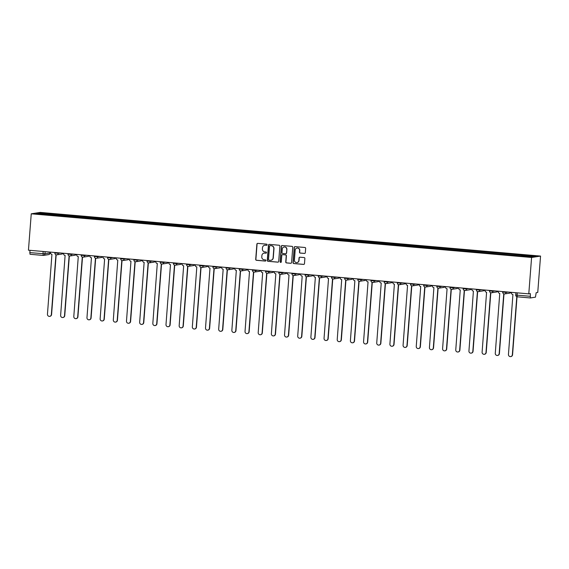 <?xml version="1.0" encoding="UTF-8"?>
<svg xmlns="http://www.w3.org/2000/svg" width="569" height="569" viewBox="0 0 569 569"><rect width="100%" height="100%" fill="white"/><g stroke="black" fill="none" stroke-linecap="round" stroke-linejoin="round"><path stroke-width="0.85" d="M267.117 244.784A0.597 0.583 -98.9 0 0 266.584 244.144L257.778 243.376A0.846 0.832 -98.9 0 0 256.882 244.151L255.709 259.379A0.846 0.832 -98.9 0 0 256.47 260.296L265.275 261.071A0.597 0.583 -98.9 0 0 265.901 260.524A0.597 0.583 -98.9 0 0 265.367 259.884L264.229 259.784A2.717 2.66 -98.9 0 1 261.79 256.847L261.882 255.573A2.717 2.66 -98.9 0 1 264.741 253.098L265.887 253.198A0.597 0.583 -98.9 0 0 266.512 252.657A0.597 0.583 -98.9 0 0 265.972 252.017L264.834 251.918A2.717 2.66 -98.9 0 1 262.394 248.973L262.487 247.707A2.717 2.66 -98.9 0 1 265.353 245.232L266.491 245.331A0.597 0.583 -98.9 0 0 267.117 244.784M304.429 253.454A0.846 0.832 -98.9 0 0 305.325 252.679L305.653 248.404A0.846 0.832 -98.9 0 0 304.892 247.487L295.112 246.633A0.846 0.832 -98.9 0 0 294.216 247.408L293.042 262.636A0.846 0.832 -98.9 0 0 293.81 263.561L303.59 264.414A0.846 0.832 -98.9 0 0 304.479 263.639L304.877 258.475A0.846 0.832 -98.9 0 0 304.116 257.558L299.927 257.195A0.846 0.832 -98.9 0 0 299.038 257.963L298.839 260.524A2.276 2.219 -98.9 0 1 296.975 262.579A2.276 2.219 -98.9 0 1 294.408 260.14L295.176 250.111A2.276 2.219 -98.9 0 1 297.039 248.063A2.276 2.219 -98.9 0 1 299.607 250.495L299.479 252.167A0.846 0.832 -98.9 0 0 300.247 253.091L304.607 253.425A0.846 0.832 -98.9 0 0 304.714 253.425M531.588 257.48L528.786 293.86L28.45 250.189L31.252 213.809L531.588 257.48L540.55 256.078L40.214 212.408L31.252 213.809M279.877 246.157A0.846 0.832 -98.9 0 0 279.116 245.239L269.336 244.386A0.846 0.832 -98.9 0 0 268.44 245.161L267.274 260.389A0.846 0.832 -98.9 0 0 268.035 261.306L277.814 262.16A0.846 0.832 -98.9 0 0 278.71 261.391L279.877 246.157M282.224 245.509L292.004 246.363A0.846 0.832 -98.9 0 1 292.765 247.28L291.591 262.515A0.846 0.832 -98.9 0 1 290.702 263.283L286.513 262.921A0.846 0.832 -98.9 0 1 285.752 262.003L286.228 255.822A0.846 0.832 -98.9 0 0 285.46 254.905L282.686 254.663A0.846 0.832 -98.9 0 0 281.79 255.438L281.299 261.868A0.597 0.583 -98.9 0 1 280.809 262.409A0.597 0.583 -98.9 0 1 280.14 261.768L281.328 246.285A0.846 0.832 -98.9 0 1 282.224 245.509M528.786 293.86L530.372 293.611L530.379 297.957L535.465 297.16L536.162 292.708L537.748 292.459L540.55 256.078M530.379 297.957L517.292 296.812L517.079 295.14L530.166 296.285M43.109 255.417L30.036 254.279L29.83 252.615L44.965 253.845L50.044 253.02M30.008 250.324L29.83 252.615M50.115 214.833L35.911 213.489L38.927 213.019L53.109 214.257L52.881 215.075M521.503 255.872L522.122 255.09L53.109 214.257M521.702 255.161L535.884 256.399L532.876 256.868L518.267 255.694L50.1 214.726M53.458 215.125L53.529 214.193M38.927 213.019L39.41 213.795M266.719 245.303A0.597 0.583 -98.9 0 1 266.669 245.303L265.531 245.203A2.717 2.66 -98.9 0 0 264.813 245.239M264.208 253.105A2.717 2.66 -98.9 0 1 264.926 253.07L266.064 253.169A0.597 0.583 -98.9 0 0 266.107 253.169M257.672 243.376A0.846 0.832 -98.9 0 0 257.06 244.122L255.886 259.35A0.846 0.832 -98.9 0 0 256.655 260.268L265.46 261.043A0.597 0.583 -98.9 0 0 265.503 261.043M269.229 244.386A0.846 0.832 -98.9 0 0 268.625 245.132L267.451 260.36A0.846 0.832 -98.9 0 0 268.212 261.278L277.992 262.131A0.846 0.832 -98.9 0 0 278.099 262.138M270.154 245.652A0.597 0.583 -98.9 0 0 269.528 246.192L268.504 259.564A0.597 0.583 -98.9 0 0 269.037 260.204L270.239 260.31A2.717 2.66 -98.9 0 0 273.099 257.835L273.803 248.696A2.717 2.66 -98.9 0 0 271.356 245.751L270.339 245.623A0.597 0.583 -98.9 0 0 270.111 245.644M270.958 260.268A2.717 2.66 -98.9 0 0 273.276 257.807L273.099 257.835M270.339 245.623L271.541 245.723A2.717 2.66 -98.9 0 1 273.981 248.667L273.276 257.807M282.58 254.663A0.846 0.832 -98.9 0 1 282.864 254.635L285.645 254.876A0.846 0.832 -98.9 0 1 286.406 255.801L285.93 261.975A0.846 0.832 -98.9 0 0 286.698 262.892L290.88 263.262A0.846 0.832 -98.9 0 0 290.987 263.262M282.117 245.509A0.846 0.832 -98.9 0 0 281.506 246.256L280.318 261.74A0.597 0.583 -98.9 0 0 280.901 262.387M286.719 249.414A2.276 2.219 -98.9 0 0 284.151 246.974A2.276 2.219 -98.9 0 0 282.288 249.03L282.018 252.565A0.846 0.832 -98.9 0 0 282.779 253.482L285.553 253.724A0.846 0.832 -98.9 0 0 286.449 252.949L286.897 249.386A2.276 2.219 -98.9 0 0 284.244 246.967M285.837 253.696A0.846 0.832 -98.9 0 0 286.627 252.921L286.449 252.949M286.897 249.386L286.627 252.921M297.132 248.048A2.276 2.219 -98.9 0 1 299.792 250.474L299.664 252.145A0.846 0.832 -98.9 0 0 300.425 253.063L304.607 253.425M297.061 262.565A2.276 2.219 -98.9 0 0 299.017 260.495L298.839 260.524M299.82 257.188A0.846 0.832 -98.9 0 0 299.216 257.935L299.017 260.495M295.005 246.633A0.846 0.832 -98.9 0 0 294.393 247.38L293.227 262.615A0.846 0.832 -98.9 0 0 293.988 263.532L303.768 264.386A0.846 0.832 -98.9 0 0 303.874 264.386M50.406 252.11L50.385 252.423A1.728 1.693 -98.9 0 0 51.943 254.293L47.455 314.223A1.992 1.949 -98.9 0 0 49.709 316.357A1.992 1.949 -98.9 0 0 51.338 314.557L55.947 254.734M56.167 254.805L51.573 314.522A1.992 1.949 81.1 0 1 49.937 316.321L49.709 316.357M63.579 253.255L63.557 253.575A1.728 1.693 -98.9 0 0 65.108 255.445L60.627 315.368A1.992 1.949 -98.9 0 0 62.875 317.509A1.992 1.949 -98.9 0 0 64.51 315.71L69.112 255.886M69.34 255.958L64.745 315.674A1.992 1.949 81.1 0 1 63.109 317.474L62.875 317.509M76.751 254.407L76.73 254.72A1.728 1.693 -98.9 0 0 78.28 256.598L73.799 316.52A1.992 1.949 -98.9 0 0 76.047 318.654A1.992 1.949 -98.9 0 0 77.683 316.862L82.285 257.032M82.512 257.103L77.917 316.819A1.992 1.949 81.1 0 1 76.282 318.619L76.047 318.654M89.923 255.552L89.895 255.872A1.728 1.693 -98.9 0 0 91.453 257.743L86.972 317.673A1.992 1.949 -98.9 0 0 89.219 319.806A1.992 1.949 -98.9 0 0 90.855 318.007L95.457 258.184M95.684 258.255L91.09 317.971A1.992 1.949 81.1 0 1 89.454 319.771L89.219 319.806M103.096 256.704L103.067 257.024A1.728 1.693 -98.9 0 0 104.625 258.895L100.144 318.818A1.992 1.949 -98.9 0 0 102.392 320.959A1.992 1.949 -98.9 0 0 104.027 319.159L108.629 259.336M108.85 259.407L104.255 319.124A1.992 1.949 81.1 0 1 102.626 320.916L102.392 320.959M116.261 257.857L116.24 258.17A1.728 1.693 -98.9 0 0 117.797 260.04L113.309 319.97A1.992 1.949 -98.9 0 0 115.564 322.104A1.992 1.949 -98.9 0 0 117.2 320.311L121.802 260.481M122.022 260.552L117.427 320.269A1.992 1.949 81.1 0 1 115.799 322.068L115.564 322.104M129.433 259.002L129.412 259.322A1.728 1.693 -98.9 0 0 130.97 261.192L126.482 321.115A1.992 1.949 -98.9 0 0 128.736 323.256A1.992 1.949 -98.9 0 0 130.365 321.457L134.974 261.633M135.194 261.704L130.6 321.421A1.992 1.949 81.1 0 1 128.964 323.22L128.736 323.256M142.606 260.154L142.584 260.474A1.728 1.693 -98.9 0 0 144.135 262.345L139.654 322.267A1.992 1.949 -98.9 0 0 141.909 324.408A1.992 1.949 -98.9 0 0 143.537 322.609L148.139 262.786M148.367 262.857L143.772 322.573A1.992 1.949 81.1 0 1 142.136 324.366L141.909 324.408M155.778 261.306L155.757 261.619A1.728 1.693 -98.9 0 0 157.307 263.49L152.826 323.42A1.992 1.949 -98.9 0 0 155.074 325.553A1.992 1.949 -98.9 0 0 156.71 323.754L161.312 263.931M161.539 264.002L156.944 323.718A1.992 1.949 81.1 0 1 155.309 325.518L155.074 325.553M168.95 262.451L168.922 262.771A1.728 1.693 -98.9 0 0 170.48 264.642L165.999 324.565A1.992 1.949 -98.9 0 0 168.246 326.706A1.992 1.949 -98.9 0 0 169.882 324.906L174.484 265.083M174.711 265.154L170.117 324.871A1.992 1.949 81.1 0 1 168.481 326.67L168.246 326.706M182.123 263.603L182.094 263.924A1.728 1.693 -98.9 0 0 183.652 265.794L179.171 325.717A1.992 1.949 -98.9 0 0 181.419 327.851A1.992 1.949 -98.9 0 0 183.054 326.058L187.656 266.228M187.884 266.306L183.282 326.023A1.992 1.949 81.1 0 1 181.653 327.815L181.419 327.851M195.295 264.756L195.267 265.069A1.728 1.693 -98.9 0 0 196.824 266.939L192.336 326.869A1.992 1.949 -98.9 0 0 194.591 329.003A1.992 1.949 -98.9 0 0 196.227 327.203L200.829 267.38M201.049 267.451L196.454 327.168A1.992 1.949 81.1 0 1 194.826 328.967L194.591 329.003M208.46 265.901L208.439 266.221A1.728 1.693 -98.9 0 0 209.997 268.091L205.509 328.014A1.992 1.949 -98.9 0 0 207.763 330.155A1.992 1.949 -98.9 0 0 209.392 328.356L214.001 268.532M214.221 268.604L209.627 328.32A1.992 1.949 81.1 0 1 207.991 330.12L207.763 330.155M221.633 267.053L221.611 267.366A1.728 1.693 -98.9 0 0 223.169 269.244L218.681 329.167A1.992 1.949 -98.9 0 0 220.936 331.3A1.992 1.949 -98.9 0 0 222.564 329.508L227.166 269.678M227.394 269.749L222.799 329.465A1.992 1.949 81.1 0 1 221.163 331.265L220.936 331.3M234.805 268.198L234.784 268.518A1.728 1.693 -98.9 0 0 236.334 270.389L231.853 330.319A1.992 1.949 -98.9 0 0 234.101 332.452A1.992 1.949 -98.9 0 0 235.737 330.653L240.338 270.83M240.566 270.901L235.971 330.617A1.992 1.949 81.1 0 1 234.336 332.417L234.101 332.452M247.977 269.35L247.949 269.67A1.728 1.693 -98.9 0 0 249.507 271.541L245.026 331.464A1.992 1.949 -98.9 0 0 247.273 333.605A1.992 1.949 -98.9 0 0 248.909 331.805L253.511 271.982M253.738 272.053L249.144 331.77A1.992 1.949 81.1 0 1 247.508 333.562L247.273 333.605M261.15 270.503L261.121 270.816A1.728 1.693 -98.9 0 0 262.679 272.693L258.198 332.616A1.992 1.949 -98.9 0 0 260.446 334.75A1.992 1.949 -98.9 0 0 262.081 332.957L266.683 273.127M266.911 273.198L262.316 332.915A1.992 1.949 81.1 0 1 260.68 334.714L260.446 334.75M274.322 271.648L274.294 271.968A1.728 1.693 -98.9 0 0 275.851 273.838L271.37 333.768A1.992 1.949 -98.9 0 0 273.618 335.902A1.992 1.949 -98.9 0 0 275.254 334.103L279.856 274.279M280.076 274.35L275.481 334.067A1.992 1.949 81.1 0 1 273.853 335.866L273.618 335.902M287.487 272.8L287.466 273.12A1.728 1.693 -98.9 0 0 289.024 274.991L284.536 334.913A1.992 1.949 -98.9 0 0 286.79 337.054A1.992 1.949 -98.9 0 0 288.419 335.255L293.028 275.432M293.248 275.503L288.654 335.219A1.992 1.949 81.1 0 1 287.025 337.012L286.79 337.054M300.66 273.952L300.638 274.265A1.728 1.693 -98.9 0 0 302.196 276.136L297.708 336.066A1.992 1.949 -98.9 0 0 299.963 338.199A1.992 1.949 -98.9 0 0 301.591 336.4L306.193 276.577M306.421 276.648L301.826 336.364A1.992 1.949 81.1 0 1 300.19 338.164L299.963 338.199M313.832 275.097L313.811 275.417A1.728 1.693 -98.9 0 0 315.361 277.288L310.88 337.211A1.992 1.949 -98.9 0 0 313.128 339.352A1.992 1.949 -98.9 0 0 314.764 337.552L319.365 277.729M319.593 277.8L314.998 337.517A1.992 1.949 81.1 0 1 313.363 339.316L313.128 339.352M327.004 276.25L326.976 276.57A1.728 1.693 -98.9 0 0 328.533 278.44L324.053 338.363A1.992 1.949 -98.9 0 0 326.3 340.497A1.992 1.949 -98.9 0 0 327.936 338.704L332.538 278.881M332.765 278.952L328.171 338.669A1.992 1.949 81.1 0 1 326.535 340.461L326.3 340.497M340.177 277.402L340.148 277.715A1.728 1.693 -98.9 0 0 341.706 279.585L337.225 339.515A1.992 1.949 -98.9 0 0 339.473 341.649A1.992 1.949 -98.9 0 0 341.108 339.849L345.71 280.026M345.938 280.097L341.343 339.814A1.992 1.949 81.1 0 1 339.707 341.613L339.473 341.649M353.349 278.547L353.321 278.867A1.728 1.693 -98.9 0 0 354.878 280.737L350.397 340.66A1.992 1.949 -98.9 0 0 352.645 342.801A1.992 1.949 -98.9 0 0 354.281 341.002L358.883 281.178M359.103 281.25L354.508 340.966A1.992 1.949 81.1 0 1 352.88 342.766L352.645 342.801M366.514 279.699L366.493 280.012A1.728 1.693 -98.9 0 0 368.051 281.89L363.563 341.813A1.992 1.949 -98.9 0 0 365.817 343.946A1.992 1.949 -98.9 0 0 367.446 342.154L372.055 282.324M372.275 282.395L367.681 342.118A1.992 1.949 81.1 0 1 366.052 343.911L365.817 343.946M379.687 280.844L379.665 281.164A1.728 1.693 -98.9 0 0 381.223 283.035L376.735 342.965A1.992 1.949 -98.9 0 0 378.99 345.099A1.992 1.949 -98.9 0 0 380.618 343.299L385.227 283.476M385.448 283.547L380.853 343.263A1.992 1.949 81.1 0 1 379.217 345.063L378.99 345.099M392.859 281.996L392.838 282.316A1.728 1.693 -98.9 0 0 394.388 284.187L389.907 344.11A1.992 1.949 -98.9 0 0 392.155 346.251A1.992 1.949 -98.9 0 0 393.791 344.451L398.392 284.628M398.62 284.699L394.025 344.416A1.992 1.949 81.1 0 1 392.39 346.215L392.155 346.251M406.031 283.149L406.01 283.462A1.728 1.693 -98.9 0 0 407.56 285.339L403.08 345.262A1.992 1.949 -98.9 0 0 405.327 347.396A1.992 1.949 -98.9 0 0 406.963 345.603L411.565 285.773M411.792 285.844L407.198 345.561A1.992 1.949 81.1 0 1 405.562 347.36L405.327 347.396M419.204 284.294L419.175 284.614A1.728 1.693 -98.9 0 0 420.733 286.484L416.252 346.414A1.992 1.949 -98.9 0 0 418.5 348.548A1.992 1.949 -98.9 0 0 420.135 346.749L424.737 286.925M424.965 286.996L420.37 346.713A1.992 1.949 81.1 0 1 418.734 348.513L418.5 348.548M432.376 285.446L432.348 285.766A1.728 1.693 -98.9 0 0 433.905 287.637L429.424 347.559A1.992 1.949 -98.9 0 0 431.672 349.7A1.992 1.949 -98.9 0 0 433.308 347.901L437.91 288.078M438.13 288.149L433.535 347.865A1.992 1.949 81.1 0 1 431.907 349.658L431.672 349.7M445.541 286.598L445.52 286.911A1.728 1.693 -98.9 0 0 447.078 288.782L442.59 348.712A1.992 1.949 -98.9 0 0 444.844 350.845A1.992 1.949 -98.9 0 0 446.473 349.046L451.082 289.223M451.302 289.294L446.708 349.01A1.992 1.949 81.1 0 1 445.079 350.81L444.844 350.845M458.714 287.743L458.692 288.063A1.728 1.693 -98.9 0 0 460.25 289.934L455.762 349.857A1.992 1.949 -98.9 0 0 458.017 351.998A1.992 1.949 -98.9 0 0 459.645 350.198L464.254 290.375M464.475 290.446L459.88 350.163A1.992 1.949 81.1 0 1 458.244 351.962L458.017 351.998M471.886 288.896L471.865 289.216A1.728 1.693 -98.9 0 0 473.415 291.086L468.934 351.009A1.992 1.949 -98.9 0 0 471.182 353.143A1.992 1.949 -98.9 0 0 472.818 351.35L477.419 291.527M477.647 291.598L473.052 351.315A1.992 1.949 81.1 0 1 471.416 353.107L471.182 353.143M485.058 290.048L485.037 290.361A1.728 1.693 -98.9 0 0 486.587 292.231L482.107 352.161A1.992 1.949 -98.9 0 0 484.354 354.295A1.992 1.949 -98.9 0 0 485.99 352.496L490.592 292.672M490.819 292.743L486.225 352.46A1.992 1.949 81.1 0 1 484.589 354.259L484.354 354.295M498.231 291.193L498.202 291.513A1.728 1.693 -98.9 0 0 499.76 293.384L495.279 353.306A1.992 1.949 -98.9 0 0 497.526 355.447A1.992 1.949 -98.9 0 0 499.162 353.648L503.764 293.824M503.992 293.896L499.397 353.612A1.992 1.949 81.1 0 1 497.761 355.412L497.526 355.447M511.403 292.345L511.375 292.665A1.728 1.693 -98.9 0 0 512.932 294.536L508.451 354.459A1.992 1.949 -98.9 0 0 510.699 356.592A1.992 1.949 -98.9 0 0 512.335 354.8L516.801 296.698M517.029 296.769L512.562 354.764A1.992 1.949 81.1 0 1 510.934 356.557L510.699 356.592M530.358 297.95L517.306 296.812A1.728 1.728 0 0 1 515.713 294.955L517.079 295.14L517.257 292.857M45.136 251.647L44.965 253.845A1.728 1.693 -98.9 0 1 43.144 255.424L43.095 251.47M50.115 252.081L50.036 253.049A1.728 1.693 -98.9 0 1 48.621 254.613A1.728 1.728 0 0 0 50.079 253.034L50.15 252.081M506.126 291.883L506.09 292.359L508.06 292.053M492.953 290.731L492.918 291.214L494.888 290.901M479.781 289.585L479.745 290.062L481.715 289.756M466.616 288.433L466.573 288.91L468.543 288.604M453.443 287.288L453.408 287.765L455.371 287.452M440.271 286.136L440.235 286.612L442.198 286.307M427.099 284.984L427.063 285.46L429.026 285.154M413.926 283.839L413.891 284.315L415.861 284.002M400.754 282.686L400.718 283.163L402.688 282.857M387.589 281.534L387.546 282.011L389.516 281.705M374.416 280.389L374.381 280.866L376.344 280.553M361.244 279.237L361.208 279.713L363.171 279.407M348.072 278.085L348.036 278.568L349.999 278.255M334.899 276.939L334.864 277.416L336.834 277.11M321.727 275.787L321.691 276.264L323.661 275.958M308.562 274.642L308.519 275.119L310.489 274.806M295.389 273.49L295.354 273.966L297.317 273.661M282.217 272.338L282.181 272.814L284.144 272.508M269.045 271.193L269.009 271.669L270.972 271.356M255.872 270.04L255.837 270.517L257.807 270.211M242.7 268.888L242.664 269.365L244.634 269.059M229.535 267.743L229.492 268.219L231.462 267.907M216.362 266.591L216.327 267.067L218.29 266.761M203.19 265.439L203.154 265.915L205.117 265.609M190.018 264.293L189.982 264.77L191.945 264.457M176.845 263.141L176.81 263.618L178.78 263.312M163.673 261.996L163.637 262.473L165.607 262.16M150.501 260.844L150.465 261.32L152.435 261.015M137.335 259.692L137.293 260.168L139.263 259.862M124.163 258.546L124.127 259.023L126.09 258.71M110.991 257.394L110.955 257.871L112.918 257.565M97.818 256.242L97.783 256.719L99.746 256.413M84.646 255.097L84.61 255.573L86.58 255.261M71.474 253.945L71.438 254.421L73.408 254.115M58.308 252.792L58.266 253.269L60.236 252.963M54.894 252.977L58.266 253.269A1.728 1.693 81.1 0 1 56.445 254.848M63.116 253.212A1.728 1.693 81.1 0 1 61.921 254.037A1.728 1.728 0 0 0 63.138 253.219M68.06 254.13L71.438 254.421A1.728 1.693 81.1 0 1 69.617 256M81.232 255.275L84.61 255.573A1.728 1.693 81.1 0 1 82.79 257.145M94.404 256.427L97.783 256.719A1.728 1.693 81.1 0 1 95.962 258.298M107.577 257.579L110.955 257.871A1.728 1.693 81.1 0 1 109.134 259.45M120.749 258.724L124.127 259.023A1.728 1.693 81.1 0 1 122.307 260.595M133.921 259.877L137.293 260.168A1.728 1.693 81.1 0 1 135.472 261.747M147.087 261.022L150.465 261.32A1.728 1.693 81.1 0 1 148.644 262.899M160.259 262.174L163.637 262.473A1.728 1.693 81.1 0 1 161.816 264.044M173.431 263.326L176.81 263.618A1.728 1.693 81.1 0 1 174.989 265.197M186.604 264.471L189.982 264.77A1.728 1.693 81.1 0 1 188.161 266.349M199.776 265.623L203.154 265.915A1.728 1.693 81.1 0 1 201.334 267.494M212.948 266.776L216.327 267.067A1.728 1.693 81.1 0 1 214.499 268.646M226.121 267.921L229.492 268.219A1.728 1.693 81.1 0 1 227.671 269.791M239.286 269.073L242.664 269.365A1.728 1.693 81.1 0 1 240.843 270.944M252.458 270.225L255.837 270.517A1.728 1.693 81.1 0 1 254.016 272.096M265.631 271.37L269.009 271.669A1.728 1.693 81.1 0 1 267.188 273.241M278.803 272.523L282.181 272.814A1.728 1.693 81.1 0 1 280.361 274.393M291.975 273.675L295.354 273.966A1.728 1.693 81.1 0 1 293.526 275.545M305.148 274.82L308.519 275.119A1.728 1.693 81.1 0 1 306.698 276.69M318.313 275.972L321.691 276.264A1.728 1.693 81.1 0 1 319.87 277.843M331.485 277.117L334.864 277.416A1.728 1.693 81.1 0 1 333.043 278.995M344.658 278.269L348.036 278.568A1.728 1.693 81.1 0 1 346.215 280.14M357.83 279.422L361.208 279.713A1.728 1.693 81.1 0 1 359.388 281.292M371.002 280.567L374.381 280.866A1.728 1.693 81.1 0 1 372.56 282.437M384.175 281.719L387.546 282.011A1.728 1.693 81.1 0 1 385.725 283.59M397.34 282.871L400.718 283.163A1.728 1.693 81.1 0 1 398.897 284.742M410.512 284.016L413.891 284.315A1.728 1.693 81.1 0 1 412.07 285.887M423.685 285.169L427.063 285.46A1.728 1.693 81.1 0 1 425.242 287.039M436.857 286.321L440.235 286.612A1.728 1.693 81.1 0 1 438.415 288.191M450.029 287.466L453.408 287.765A1.728 1.693 81.1 0 1 451.587 289.337M463.202 288.618L466.573 288.91A1.728 1.693 81.1 0 1 464.752 290.489M476.367 289.763L479.745 290.062A1.728 1.693 81.1 0 1 477.924 291.641M489.539 290.915L492.918 291.214A1.728 1.693 81.1 0 1 491.097 292.786M502.712 292.068L506.09 292.359A1.728 1.693 81.1 0 1 504.269 293.938M76.289 254.364A1.728 1.693 81.1 0 1 75.094 255.189A1.728 1.728 0 0 0 76.31 254.364M89.454 255.517A1.728 1.693 81.1 0 1 88.266 256.342A1.728 1.728 0 0 0 89.482 255.517M102.626 256.662A1.728 1.693 81.1 0 1 101.438 257.487A1.728 1.728 0 0 0 102.655 256.669M115.799 257.814A1.728 1.693 81.1 0 1 114.604 258.639A1.728 1.728 0 0 0 115.827 257.814M128.971 258.966A1.728 1.693 81.1 0 1 127.776 259.791A1.728 1.728 0 0 0 128.999 258.966M142.143 260.111A1.728 1.693 81.1 0 1 140.948 260.936A1.728 1.728 0 0 0 142.165 260.118M155.316 261.263A1.728 1.693 81.1 0 1 154.121 262.089A1.728 1.728 0 0 0 155.337 261.263M168.481 262.416A1.728 1.693 81.1 0 1 167.293 263.241A1.728 1.728 0 0 0 168.509 262.416M181.653 263.561A1.728 1.693 81.1 0 1 180.465 264.386A1.728 1.728 0 0 0 181.682 263.568M194.826 264.713A1.728 1.693 81.1 0 1 193.631 265.538A1.728 1.728 0 0 0 194.854 264.713M207.998 265.858A1.728 1.693 81.1 0 1 206.803 266.683A1.728 1.728 0 0 0 208.026 265.865M221.17 267.01A1.728 1.693 81.1 0 1 219.975 267.835A1.728 1.728 0 0 0 221.192 267.01M234.343 268.163A1.728 1.693 81.1 0 1 233.148 268.988A1.728 1.728 0 0 0 234.364 268.163M247.515 269.308A1.728 1.693 81.1 0 1 246.32 270.133A1.728 1.728 0 0 0 247.536 269.315M260.68 270.46A1.728 1.693 81.1 0 1 259.492 271.285A1.728 1.728 0 0 0 260.709 270.46M273.853 271.612A1.728 1.693 81.1 0 1 272.658 272.437A1.728 1.728 0 0 0 273.881 271.612M287.025 272.757A1.728 1.693 81.1 0 1 285.83 273.582A1.728 1.728 0 0 0 287.053 272.764M300.197 273.909A1.728 1.693 81.1 0 1 299.002 274.735A1.728 1.728 0 0 0 300.219 273.909M313.37 275.062A1.728 1.693 81.1 0 1 312.175 275.887A1.728 1.728 0 0 0 313.391 275.062M326.542 276.207A1.728 1.693 81.1 0 1 325.347 277.032A1.728 1.728 0 0 0 326.563 276.214M339.707 277.359A1.728 1.693 81.1 0 1 338.519 278.184A1.728 1.728 0 0 0 339.736 277.359M352.88 278.504A1.728 1.693 81.1 0 1 351.692 279.329A1.728 1.728 0 0 0 352.908 278.511M366.052 279.656A1.728 1.693 81.1 0 1 364.857 280.481A1.728 1.728 0 0 0 366.08 279.656M379.224 280.809A1.728 1.693 81.1 0 1 378.029 281.634A1.728 1.728 0 0 0 379.246 280.809M392.397 281.954A1.728 1.693 81.1 0 1 391.202 282.779A1.728 1.728 0 0 0 392.418 281.961M405.569 283.106A1.728 1.693 81.1 0 1 404.374 283.931A1.728 1.728 0 0 0 405.59 283.106M418.734 284.258A1.728 1.693 81.1 0 1 417.546 285.083A1.728 1.728 0 0 0 418.763 284.258M431.907 285.403A1.728 1.693 81.1 0 1 430.719 286.228A1.728 1.728 0 0 0 431.935 285.41M445.079 286.556A1.728 1.693 81.1 0 1 443.884 287.381A1.728 1.728 0 0 0 445.107 286.556M458.251 287.708A1.728 1.693 81.1 0 1 457.056 288.533A1.728 1.728 0 0 0 458.28 287.708M471.424 288.853A1.728 1.693 81.1 0 1 470.229 289.678A1.728 1.728 0 0 0 471.445 288.86M484.596 290.005A1.728 1.693 81.1 0 1 483.401 290.83A1.728 1.728 0 0 0 484.617 290.005M497.761 291.157A1.728 1.693 81.1 0 1 496.573 291.975A1.728 1.728 0 0 0 497.79 291.157M510.934 292.302A1.728 1.693 81.1 0 1 509.746 293.127A1.728 1.728 0 0 0 510.962 292.302M515.749 294.941L515.884 292.736M54.894 252.501L54.852 252.992A1.728 1.728 0 0 0 56.85 254.834L61.921 254.037M68.067 253.646L68.024 254.144A1.728 1.728 0 0 0 70.023 255.986L75.094 255.189M81.232 254.798L81.196 255.289A1.728 1.728 0 0 0 83.188 257.138L88.266 256.342M94.404 255.943L94.369 256.441A1.728 1.728 0 0 0 96.36 258.283L101.438 257.487M107.577 257.096L107.541 257.593A1.728 1.728 0 0 0 109.533 259.436L114.604 258.639M120.749 258.248L120.713 258.739A1.728 1.728 0 0 0 122.705 260.581L127.776 259.791M133.921 259.393L133.879 259.891A1.728 1.728 0 0 0 135.877 261.733L140.948 260.936M147.094 260.545L147.051 261.043A1.728 1.728 0 0 0 149.05 262.885L154.121 262.089M160.259 261.697L160.223 262.188A1.728 1.728 0 0 0 162.215 264.03L167.293 263.241M173.431 262.842L173.396 263.34A1.728 1.728 0 0 0 175.387 265.182L180.465 264.386M186.604 263.995L186.568 264.485A1.728 1.728 0 0 0 188.559 266.335L193.631 265.538M199.776 265.147L199.74 265.638A1.728 1.728 0 0 0 201.732 267.48L206.803 266.683M212.948 266.292L212.906 266.79A1.728 1.728 0 0 0 214.904 268.632L219.975 267.835M226.121 267.444L226.078 267.935A1.728 1.728 0 0 0 228.077 269.784L233.148 268.988M239.286 268.589L239.25 269.087A1.728 1.728 0 0 0 241.242 270.929L246.32 270.133M252.458 269.742L252.423 270.239A1.728 1.728 0 0 0 254.414 272.082L259.492 271.285M265.631 270.894L265.595 271.385A1.728 1.728 0 0 0 267.586 273.227L272.658 272.437M278.803 272.039L278.767 272.537A1.728 1.728 0 0 0 280.759 274.379L285.83 273.582M291.975 273.191L291.933 273.689A1.728 1.728 0 0 0 293.931 275.531L299.002 274.735M305.148 274.343L305.105 274.834A1.728 1.728 0 0 0 307.104 276.676L312.175 275.887M318.313 275.488L318.277 275.986A1.728 1.728 0 0 0 320.276 277.828L325.347 277.032M331.485 276.641L331.45 277.131A1.728 1.728 0 0 0 333.441 278.981L338.519 278.184M344.658 277.793L344.622 278.284A1.728 1.728 0 0 0 346.613 280.126L351.692 279.329M357.83 278.938L357.794 279.436A1.728 1.728 0 0 0 359.786 281.278L364.857 280.481M371.002 280.09L370.96 280.581A1.728 1.728 0 0 0 372.958 282.43L378.029 281.634M384.175 281.235L384.132 281.733A1.728 1.728 0 0 0 386.131 283.575L391.202 282.779M397.347 282.388L397.304 282.885A1.728 1.728 0 0 0 399.303 284.728L404.374 283.931M410.512 283.54L410.477 284.031A1.728 1.728 0 0 0 412.468 285.873L417.546 285.083M423.685 284.685L423.649 285.183A1.728 1.728 0 0 0 425.64 287.025L430.719 286.228M436.857 285.837L436.821 286.335A1.728 1.728 0 0 0 438.813 288.177L443.884 287.381M450.029 286.989L449.994 287.48A1.728 1.728 0 0 0 451.985 289.322L457.056 288.533M463.202 288.134L463.159 288.632A1.728 1.728 0 0 0 465.158 290.474L470.229 289.678M476.374 289.287L476.331 289.777A1.728 1.728 0 0 0 478.33 291.627L483.401 290.83M489.539 290.439L489.504 290.93A1.728 1.728 0 0 0 491.495 292.772L496.573 291.975M502.712 291.584L502.676 292.082A1.728 1.728 0 0 0 504.667 293.924L509.746 293.127M48.621 254.613L43.543 255.41A1.728 1.728 0 0 1 43.123 255.424L30.036 254.279"/></g></svg>
